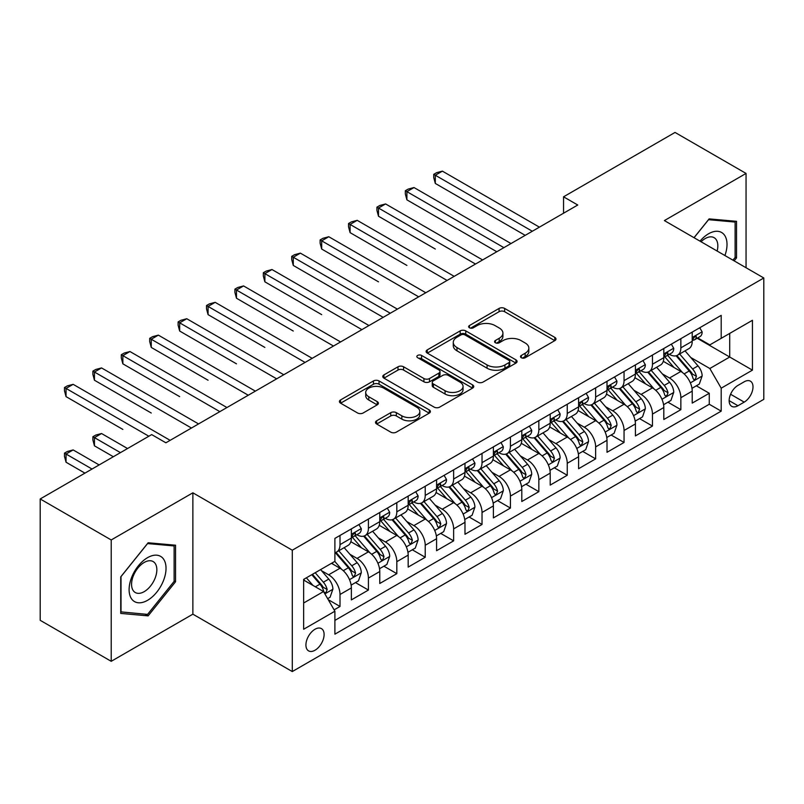<?xml version="1.0" encoding="UTF-8"?>
<svg xmlns="http://www.w3.org/2000/svg" width="804" height="804" viewBox="0 0 804 804"><rect width="100%" height="100%" fill="white"/><g stroke="black" fill="none" stroke-linecap="round" stroke-linejoin="round"><path stroke-width="1.21" d="M521.304 357.73A2.764 1.598 0 0 0 525.213 357.73L554.83 340.625A3.94 2.281 0 0 0 555.986 339.017A3.94 2.281 0 0 0 554.83 337.409L504.651 308.434A3.94 2.281 0 0 0 499.073 308.434L469.446 325.54A2.764 1.598 0 0 0 468.642 326.665A2.764 1.598 0 0 0 469.446 327.791A2.764 1.598 0 0 0 473.355 327.791L477.184 325.58A12.613 7.286 0 0 1 495.033 325.58L499.214 327.992A12.613 7.286 0 0 1 502.912 333.137A12.613 7.286 0 0 1 499.214 338.293L495.375 340.504A2.764 1.598 0 0 0 494.571 341.63A2.764 1.598 0 0 0 495.375 342.755A2.764 1.598 0 0 0 499.284 342.755L503.113 340.544A12.613 7.286 0 0 1 520.962 340.544L525.143 342.956A12.613 7.286 0 0 1 528.841 348.112A12.613 7.286 0 0 1 525.143 353.257L521.304 355.479A2.764 1.598 0 0 0 520.5 356.604A2.764 1.598 0 0 0 521.304 357.73L521.304 355.479M315.007 650.245A12.854 7.417 120 0 0 323.409 638.919A12.854 7.417 120 0 0 321.439 628.617A12.854 7.417 120 0 0 315.007 629.251A12.854 7.417 120 0 0 306.615 640.577A12.854 7.417 120 0 0 308.585 650.878A12.854 7.417 120 0 0 315.007 650.245M376.674 420.783A3.94 2.281 0 0 0 375.518 422.401A3.94 2.281 0 0 0 376.674 424.009L390.754 432.14A3.94 2.281 0 0 0 396.332 432.14L429.236 413.145A3.94 2.281 0 0 0 430.381 411.527A3.94 2.281 0 0 0 429.236 409.919L379.046 380.945A3.94 2.281 0 0 0 373.468 380.945L340.574 399.94A3.94 2.281 0 0 0 339.419 401.548A3.94 2.281 0 0 0 340.574 403.166L357.579 412.985A3.94 2.281 0 0 0 363.157 412.985L377.237 404.854A3.94 2.281 0 0 0 378.393 403.246A3.94 2.281 0 0 0 377.237 401.628L368.795 396.764A10.542 6.09 0 0 1 365.709 392.452A10.542 6.09 0 0 1 372.222 386.835A10.542 6.09 0 0 1 383.719 388.151L416.753 407.226A10.542 6.09 0 0 1 419.839 411.527A10.542 6.09 0 0 1 413.336 417.155A10.542 6.09 0 0 1 401.839 415.839L396.332 412.663A3.94 2.281 0 0 0 390.754 412.663L376.674 420.783L376.674 424.009M192.87 492.812L111.213 539.956L40.2 498.962L40.2 620.316L111.213 661.31L192.87 614.166L292.284 671.561L292.284 550.207L192.87 492.812L192.87 614.166M746.052 267.732L746.052 173.433L664.385 220.587L763.8 277.983L292.284 550.207M746.052 173.433L675.038 132.439L563.554 196.809L563.554 213.201M40.2 498.962L151.685 434.592L165.885 442.793L577.754 205.01L563.554 196.809M477.465 382.071A3.94 2.281 0 0 0 483.043 382.071L515.937 363.076A3.94 2.281 0 0 0 517.093 361.468A3.94 2.281 0 0 0 515.937 359.86L465.757 330.886A3.94 2.281 0 0 0 460.179 330.886L427.276 349.881A3.94 2.281 0 0 0 426.12 351.489A3.94 2.281 0 0 0 427.276 353.097L477.465 382.071M418.763 358.323A2.764 1.598 0 0 1 421.567 358.715L421.567 355.438L472.581 384.895A3.94 2.281 0 0 1 473.737 386.503A3.94 2.281 0 0 1 472.581 388.111L439.687 407.105A3.94 2.281 0 0 1 434.11 407.105L383.92 378.131L383.92 374.915A3.94 2.281 0 0 0 382.774 376.523A3.94 2.281 0 0 0 383.92 378.131M383.92 374.915L398 366.785A3.94 2.281 0 0 1 403.578 366.785L423.929 378.533A3.94 2.281 0 0 0 429.507 378.533L438.853 373.136A3.94 2.281 0 0 0 440.009 371.528A3.94 2.281 0 0 0 438.853 369.92L417.658 357.69A2.764 1.598 0 0 1 416.854 356.564A2.764 1.598 0 0 1 418.552 355.087A2.764 1.598 0 0 1 421.567 355.438M334.112 609.854L340.012 606.457L328.223 599.653M321.51 570.689L328.645 574.81A16.07 9.276 60 0 1 340.012 594.488L351.368 587.925L351.368 599.895L368.413 590.056L355.489 582.598M349.921 554.288L357.046 558.408A16.07 9.276 60 0 1 368.413 578.086L379.769 571.523L379.769 583.493L396.814 573.654L383.89 566.197M378.322 537.886L385.458 542.007A16.07 9.276 60 0 1 396.814 561.684L408.181 555.122L408.181 567.101L425.226 557.262L412.301 549.795M406.723 521.494L413.859 525.605A16.07 9.276 60 0 1 425.226 545.283L436.582 538.73L436.582 550.7L453.627 540.861L440.703 533.394M435.135 505.093L442.26 509.213A16.07 9.276 60 0 1 453.627 528.891L464.983 522.329L464.983 534.298L482.028 524.459L469.104 517.002M463.536 488.691L470.672 492.812A16.07 9.276 60 0 1 482.028 512.49L493.395 505.927L493.395 517.897L510.429 508.058L497.505 500.601M491.937 472.29L499.073 476.41A16.07 9.276 60 0 1 510.429 496.088L521.796 489.525L521.796 501.505L538.841 491.666L525.916 484.199M520.349 455.898L527.474 460.009A16.07 9.276 60 0 1 538.841 479.686L550.197 473.134L550.197 485.103L567.242 475.264L554.318 467.797M548.75 439.497L555.876 443.617A16.07 9.276 60 0 1 567.242 463.295L578.609 456.732L578.609 468.702L595.643 458.863L582.719 451.406M577.151 423.095L584.287 427.215A16.07 9.276 60 0 1 595.643 446.893L607.01 440.331L607.01 452.3L624.055 442.461L611.13 435.004M605.553 406.693L612.688 410.814A16.07 9.276 60 0 1 624.055 430.492L635.411 423.939L635.411 435.909L652.456 426.07L639.532 418.603M633.964 390.302L641.089 394.412A16.07 9.276 60 0 1 652.456 414.09L663.813 407.538L663.813 419.507L680.857 409.668L680.857 397.699A16.07 9.276 -120 0 0 669.501 378.021L662.365 373.9M667.933 402.201L680.857 409.668M351.368 587.925A16.07 9.276 -120 0 0 340.012 568.247L331.489 563.323M379.769 571.523A16.07 9.276 -120 0 0 368.413 551.846L350.845 541.705M408.181 555.122A16.07 9.276 -120 0 0 396.814 535.444L379.247 525.303M436.582 538.73A16.07 9.276 -120 0 0 425.226 519.052L407.658 508.912M464.983 522.329A16.07 9.276 -120 0 0 453.627 502.651L436.059 492.51M493.395 505.927A16.07 9.276 -120 0 0 482.028 486.249L464.461 476.109M521.796 489.525A16.07 9.276 -120 0 0 510.429 469.848L492.872 459.707M550.197 473.134A16.07 9.276 -120 0 0 538.841 453.456L521.273 443.316M578.609 456.732A16.07 9.276 -120 0 0 567.242 437.054L549.675 426.914M607.01 440.331A16.07 9.276 -120 0 0 595.643 420.653L578.076 410.512M635.411 423.939A16.07 9.276 -120 0 0 624.055 404.251L606.487 394.111M663.813 407.538A16.07 9.276 -120 0 0 652.456 387.86L634.889 377.719M744.202 381.789L737.951 385.397A12.452 7.186 120 0 0 729.821 396.372A12.452 7.186 120 0 0 731.73 406.352A12.452 7.186 120 0 0 737.951 405.729L744.202 402.121A12.452 7.186 120 0 0 752.333 391.146A12.452 7.186 120 0 0 750.423 381.176A12.452 7.186 120 0 0 744.202 381.789M292.284 671.561L763.8 399.337L763.8 277.983M303.651 603.01L323.53 591.533L334.896 611.211L334.896 634.175L721.198 411.145L721.198 388.181L709.831 368.503L690.767 357.499M334.896 611.211L303.651 629.251L303.651 579.393L334.896 561.353L334.896 538.399L721.198 315.369L721.198 338.333L752.433 320.293L752.433 370.141L721.198 388.181M356.906 534.71L357.046 534.791A16.07 9.276 60 0 0 365.086 535.585L376.443 529.032A16.07 9.276 -120 0 0 379.769 521.675L379.769 512.49M385.307 518.309L385.458 518.389A16.07 9.276 60 0 0 393.488 519.193L404.854 512.63A16.07 9.276 -120 0 0 408.181 505.274L408.181 496.088M413.708 501.907L413.859 501.997A16.07 9.276 60 0 0 421.889 502.791L433.255 496.229A16.07 9.276 -120 0 0 436.582 488.872L436.582 479.686M442.11 485.505L442.26 485.596A16.07 9.276 60 0 0 450.3 486.39L461.657 479.827A16.07 9.276 -120 0 0 464.983 472.471L464.983 463.295M470.521 469.114L470.672 469.194A16.07 9.276 60 0 0 478.702 469.988L490.058 463.436A16.07 9.276 -120 0 0 493.395 456.079L493.395 446.893M498.922 452.712L499.073 452.793A16.07 9.276 60 0 0 507.103 453.597L518.469 447.034A16.07 9.276 -120 0 0 521.796 439.677L521.796 430.492M527.323 436.311L527.474 436.401A16.07 9.276 60 0 0 535.514 437.195L546.871 430.632A16.07 9.276 -120 0 0 550.197 423.276L550.197 414.09M555.735 419.909L555.876 420A16.07 9.276 60 0 0 563.916 420.793L575.272 414.231A16.07 9.276 -120 0 0 578.609 406.874L578.609 397.699M584.136 403.518L584.287 403.598A16.07 9.276 60 0 0 592.317 404.392L603.683 397.839A16.07 9.276 -120 0 0 607.01 390.483L607.01 381.297M612.537 387.116L612.688 387.196A16.07 9.276 60 0 0 620.718 388L632.085 381.438A16.07 9.276 -120 0 0 635.411 374.081L635.411 364.895M640.949 370.714L641.089 370.805A16.07 9.276 60 0 0 649.129 371.599L660.486 365.036A16.07 9.276 -120 0 0 663.813 357.679L663.813 348.494M334.896 620.397L709.269 404.251L709.269 393.267L692.224 403.106L692.224 391.136A16.07 9.276 -120 0 0 680.857 371.458L663.29 361.318M669.35 354.313L669.501 354.403A16.07 9.276 -120 0 0 677.531 355.197A16.07 9.276 -120 0 0 680.857 347.841L680.857 338.655M677.531 355.197L688.897 348.634A16.07 9.276 -120 0 0 692.224 341.278L692.224 332.102M340.012 535.444L340.012 544.63A16.07 9.276 60 0 1 336.675 551.986A16.07 9.276 60 0 1 334.896 552.639M336.675 551.986L348.042 545.424A16.07 9.276 -120 0 0 351.368 538.067L351.368 528.891M368.413 519.052L368.413 528.228A16.07 9.276 60 0 1 365.086 535.585M396.814 502.651L396.814 511.836A16.07 9.276 60 0 1 393.488 519.193M425.226 486.249L425.226 495.435A16.07 9.276 60 0 1 421.889 502.791M453.627 469.848L453.627 479.033A16.07 9.276 60 0 1 450.3 486.39M482.028 453.456L482.028 462.632A16.07 9.276 60 0 1 478.702 469.988M510.429 437.054L510.429 446.24A16.07 9.276 60 0 1 507.103 453.597M538.841 420.653L538.841 429.838A16.07 9.276 60 0 1 535.514 437.195M567.242 404.251L567.242 413.437A16.07 9.276 60 0 1 563.916 420.793M595.643 387.86L595.643 397.035A16.07 9.276 60 0 1 592.317 404.392M624.055 371.458L624.055 380.644A16.07 9.276 60 0 1 620.718 388M652.456 355.056L652.456 364.242A16.07 9.276 60 0 1 649.129 371.599M652.456 414.09L652.456 426.07M624.055 430.492L624.055 442.461M595.643 446.893L595.643 458.863M567.242 463.295L567.242 475.264M538.841 479.686L538.841 491.666M510.429 496.088L510.429 508.058M482.028 512.49L482.028 524.459M453.627 528.891L453.627 540.861M425.226 545.283L425.226 557.262M396.814 561.684L396.814 573.654M368.413 578.086L368.413 590.056M340.012 594.488L340.012 606.457M323.53 591.533L303.651 580.056M709.831 368.503L729.71 357.026L729.71 333.409L752.433 320.293M697.189 338.243L752.433 370.141M697.751 337.921L709.831 344.886L721.198 338.333M111.213 539.956L111.213 661.31M696.344 385.809L709.269 393.267M709.269 404.251L721.198 411.145M734.142 260.858L736.534 257.883L736.534 221.331L709.118 218.889L694.013 237.682M120.731 613.412L148.137 615.864L175.543 581.764L175.543 545.212L148.137 542.77L120.731 576.87L120.731 613.412M735.107 257.059L736.534 257.883M174.126 580.94L175.543 581.764M145.243 614.186L148.137 615.864M522.409 358.122L525.143 356.544A12.613 7.286 0 0 0 528.841 351.388L528.841 348.112M502.912 333.137L502.912 336.424A12.613 7.286 0 0 1 499.214 341.569L496.48 343.147M554.78 340.655L504.651 311.711A3.94 2.281 0 0 0 499.073 311.711L470.551 328.173M515.887 363.106L465.757 334.162A3.94 2.281 0 0 0 460.179 334.162L427.336 353.127M508.972 362.594A2.764 1.598 0 0 0 509.776 361.468A2.764 1.598 0 0 0 508.972 360.343L464.923 334.906A2.764 1.598 0 0 0 461.014 334.906L456.973 337.248A12.613 7.286 0 0 0 453.275 342.393A12.613 7.286 0 0 0 456.973 347.549L487.083 364.936A12.613 7.286 0 0 0 504.922 364.936L508.972 362.594L508.972 365.88A2.764 1.598 0 0 0 509.776 364.755L509.776 361.468M453.275 342.393L453.275 345.68A12.613 7.286 0 0 0 456.973 350.825L456.973 347.549M508.972 365.88L504.922 368.212A12.613 7.286 0 0 1 487.083 368.212L456.973 350.825M383.98 378.161L398 370.061L398 366.785M440.009 371.528L440.009 374.815A3.94 2.281 0 0 1 438.853 376.423L429.507 381.81A3.94 2.281 0 0 1 423.929 381.81L403.578 370.061A3.94 2.281 0 0 0 398 370.061M421.567 358.715L472.531 388.141M445.054 390.724A10.542 6.09 0 0 0 456.551 392.05A10.542 6.09 0 0 0 463.054 386.422A10.542 6.09 0 0 0 459.968 382.111L448.33 375.398A3.94 2.281 0 0 0 442.753 375.398L433.416 380.784A3.94 2.281 0 0 0 432.261 382.392A3.94 2.281 0 0 0 433.416 384.01L445.054 390.724L445.054 394.01A10.542 6.09 0 0 0 456.551 395.327A10.542 6.09 0 0 0 463.054 389.699L463.054 386.422M432.261 382.392L432.261 385.679A3.94 2.281 0 0 0 433.416 387.287L433.416 384.01M445.054 394.01L433.416 387.287M419.839 411.527L419.839 414.814A10.542 6.09 0 0 1 413.336 420.442A10.542 6.09 0 0 1 401.839 419.115L396.332 415.939A3.94 2.281 0 0 0 390.754 415.939L376.724 424.04M365.709 392.452L365.709 395.739A10.542 6.09 0 0 0 368.795 400.04L368.795 396.764M377.176 404.884L368.795 400.04M429.175 413.176L379.046 384.232A3.94 2.281 0 0 0 373.468 384.232L340.625 403.196M691.983 388.322L699.319 384.081L702.163 375.88A10.643 6.151 -120 0 0 698.013 365.89L685.038 350.866M682.435 372.493L667.601 355.318M673.993 367.498L665.39 357.529A25.507 14.723 -120 0 0 664.596 356.644M435.306 249.039L378.493 216.236L378.493 208.035L385.598 203.935L482.601 259.943M676.084 355.77L689.209 370.976A10.643 6.151 60 0 1 693.008 378.302L693.782 379.568L695.219 379.367L696.415 376.342A10.643 6.151 -120 0 0 692.616 369.006L679.641 353.981M676.857 355.529L690.958 371.86A5.427 3.136 60 0 1 692.324 373.981L696.415 376.342M699.751 327.751L702.163 331.931A10.643 6.151 60 0 1 699.962 336.645L694.566 339.76A10.643 6.151 -120 0 0 696.415 337.308L696.194 336.363M532.308 231.24L435.306 175.242L442.401 171.141L539.404 227.14M692.576 340.263L692.616 340.263A10.643 6.151 -120 0 0 694.566 339.76M695.038 336.514L696.415 337.308C695.741 335.7 694.606 336.363 693.008 339.278A10.643 6.151 60 0 1 692.224 340.785M525.203 235.341L435.306 183.443L435.306 175.242L433.738 174.337L436.582 172.699L442.401 171.141M435.306 183.443L433.738 177.624L433.738 174.337M724.917 255.531A26.11 15.075 120 0 0 708.555 233.783A26.11 15.075 120 0 0 700.003 241.15M717.138 251.039A17.879 10.321 120 0 0 714.133 237.682A17.879 10.321 120 0 0 705.188 238.567A17.879 10.321 120 0 0 701.058 241.753M694.063 237.723L708.555 219.693L735.107 222.065L735.107 257.481L732.946 260.164M733.348 221.05L735.107 222.065M163.554 580.418A26.11 15.075 120 0 0 156.8 555.192A26.11 15.075 120 0 0 131.575 577.563A26.11 15.075 120 0 0 138.338 602.779A26.11 15.075 120 0 0 163.554 580.418M155.152 578.026A17.879 10.321 120 0 0 153.142 561.564A17.879 10.321 120 0 0 133.263 576.066A17.879 10.321 120 0 0 135.273 592.528A17.879 10.321 120 0 0 155.152 578.026M121.012 612.025L121.012 576.619L147.564 543.574L174.126 545.946L174.126 581.362L147.564 614.397L120.731 611.864M172.368 544.931L174.126 545.946M663.581 404.724L670.918 400.482L673.752 392.282A10.643 6.151 -120 0 0 669.611 382.292L656.637 367.267M654.034 388.895L639.2 371.719M645.592 383.89L636.979 373.93A25.507 14.723 -120 0 0 636.195 373.036M406.904 265.441L350.092 232.637L350.092 224.437L357.197 220.336L454.19 276.345M647.682 372.172L660.808 387.367A10.643 6.151 60 0 1 664.606 394.704L665.38 395.97L666.817 395.769L668.013 392.734A10.643 6.151 -120 0 0 664.215 385.407L651.24 370.383M648.456 371.93L662.556 388.252A5.427 3.136 60 0 1 663.923 390.382L668.013 392.734M635.17 421.125L642.517 416.884L645.351 408.683A10.643 6.151 -120 0 0 641.21 398.683L628.226 383.659M625.633 405.296L610.799 388.121M617.191 400.291L608.578 390.322A25.507 14.723 -120 0 0 607.794 389.437M378.493 281.832L321.69 249.039L321.69 240.838L328.786 236.738L425.788 292.736M619.271 388.573L632.406 403.769A10.643 6.151 60 0 1 636.195 411.105L636.969 412.362L638.406 412.161L639.602 409.135A10.643 6.151 -120 0 0 635.813 401.799L622.829 386.774M620.045 388.322L634.155 404.653A5.427 3.136 60 0 1 635.522 406.774L639.602 409.135M606.769 437.517L614.105 433.286L616.949 425.085A10.643 6.151 -120 0 0 612.799 415.085L599.824 400.06M597.221 421.688L582.387 404.523M588.779 416.693L580.176 406.723A25.507 14.723 -120 0 0 579.382 405.839M350.092 298.234L383.176 317.339M590.87 404.975L603.995 420.17A10.643 6.151 60 0 1 607.794 427.507L608.568 428.763L610.005 428.562L611.201 425.537A10.643 6.151 -120 0 0 607.402 418.201L594.427 403.176M591.644 404.724L605.744 421.055A5.427 3.136 60 0 1 607.11 423.175L611.201 425.537M578.367 453.918L585.704 449.677L588.548 441.476A10.643 6.151 -120 0 0 584.397 431.487L571.423 416.462M568.82 438.09L553.986 420.914M560.378 433.095L551.775 423.125A25.507 14.723 -120 0 0 550.981 422.241M321.69 314.635L264.878 281.832L264.878 273.631L271.983 269.531L368.976 325.54M562.468 421.366L575.594 436.572A10.643 6.151 60 0 1 579.393 443.898L580.166 445.165L581.604 444.964L582.799 441.939A10.643 6.151 -120 0 0 579.001 434.602L566.026 419.577M563.242 421.125L577.342 437.456A5.427 3.136 60 0 1 578.709 439.577L582.799 441.939M671.34 344.152L673.752 348.333A10.643 6.151 60 0 1 671.551 353.046L666.154 356.162A10.643 6.151 -120 0 0 668.013 353.71L667.782 352.765M503.897 247.642L406.904 191.643L414 187.543L511.002 243.542M664.174 356.654L664.215 356.654A10.643 6.151 -120 0 0 666.154 356.162M666.637 352.916L668.013 353.71C667.34 352.102 666.204 352.755 664.606 355.68A10.643 6.151 60 0 1 663.813 357.187M496.802 251.742L406.904 199.844L406.904 191.643L405.337 190.739L408.181 189.101L414 187.543M406.904 199.844L405.337 194.015L405.337 190.739M642.939 360.554L645.351 364.735A10.643 6.151 60 0 1 643.15 369.438L637.753 372.553A10.643 6.151 -120 0 0 639.602 370.101L639.381 369.157M475.496 264.044L376.935 207.141L379.769 205.502L385.598 203.935M635.763 373.056L635.813 373.056A10.643 6.151 -120 0 0 637.753 372.553M638.235 369.307L639.602 370.101C638.939 368.503 637.803 369.157 636.195 372.071A10.643 6.151 60 0 1 635.411 373.589M378.493 216.236L376.935 210.417L376.935 207.141M614.537 376.945L616.949 381.126A10.643 6.151 60 0 1 614.748 385.84L609.352 388.955A10.643 6.151 -120 0 0 611.201 386.503L610.98 385.558M447.094 280.445L348.524 223.532L351.368 221.894L357.197 220.336M607.362 389.458L607.402 389.458A10.643 6.151 -120 0 0 609.352 388.955M609.824 385.709L611.201 386.503C610.527 384.905 609.392 385.558 607.794 388.473A10.643 6.151 60 0 1 607.01 389.99M350.092 232.637L348.524 226.818L348.524 223.532M586.126 393.347L588.548 397.528A10.643 6.151 60 0 1 586.337 402.241L580.94 405.357A10.643 6.151 -120 0 0 582.799 402.904L582.568 401.96M418.683 296.837L320.123 239.934L322.967 238.296L328.786 236.738M578.96 405.859L579.001 405.859A10.643 6.151 -120 0 0 580.94 405.357M581.423 402.111L582.799 402.904C582.126 401.296 580.99 401.96 579.393 404.874A10.643 6.151 60 0 1 578.609 406.382M321.69 249.039L320.123 243.22L320.123 239.934M549.956 470.32L557.303 466.079L560.137 457.878A10.643 6.151 -120 0 0 555.996 447.888L543.022 432.864M540.419 454.491L525.585 437.316M531.977 449.486L523.364 439.527A25.507 14.723 -120 0 0 522.58 438.632M293.279 331.037L236.476 298.234L236.476 290.033L243.572 285.933L340.574 341.941M534.067 437.768L547.192 452.964A10.643 6.151 60 0 1 550.981 460.3L551.755 461.566L553.192 461.365L554.388 458.33A10.643 6.151 -120 0 0 550.599 451.004L537.625 435.979M534.831 437.527L548.941 453.848A5.427 3.136 60 0 1 550.308 455.979L554.388 458.33M557.725 409.749L560.137 413.929A10.643 6.151 60 0 1 557.936 418.643L552.539 421.758A10.643 6.151 -120 0 0 554.388 419.306L554.167 418.361M390.282 313.238L293.279 257.24L300.384 253.139L397.387 309.138M550.559 422.251L550.599 422.251A10.643 6.151 -120 0 0 552.539 421.758M553.021 418.512L554.388 419.306C553.725 417.698 552.589 418.351 550.981 421.266A10.643 6.151 60 0 1 550.197 422.783M383.186 317.339L293.279 265.441L293.279 257.24L291.721 256.335L294.565 254.697L300.384 253.139M293.279 265.441L291.721 259.612L291.721 256.335M521.555 486.721L528.891 482.48L531.735 474.28A10.643 6.151 -120 0 0 527.595 464.28L514.61 449.255M512.007 470.893L497.184 453.717M503.575 465.888L494.962 455.918A25.507 14.723 -120 0 0 494.169 455.034M264.878 347.428L208.065 314.635L208.065 306.435L215.17 302.334L312.173 358.333M505.656 454.17L518.781 469.365A10.643 6.151 60 0 1 522.58 476.702L523.354 477.958L524.791 477.757L525.987 474.732A10.643 6.151 -120 0 0 522.198 467.395L509.213 452.371M506.43 453.918L520.54 470.25A5.427 3.136 60 0 1 521.896 472.37L525.987 474.732M529.323 426.15L531.735 430.331A10.643 6.151 60 0 1 529.534 435.034L524.138 438.15A10.643 6.151 -120 0 0 525.987 435.698L525.766 434.753M361.88 329.64L263.32 272.737L266.154 271.099L271.983 269.531M522.148 438.652L522.198 438.652A10.643 6.151 -120 0 0 524.138 438.15M524.61 434.904L525.987 435.698C525.324 434.1 524.188 434.753 522.58 437.667A10.643 6.151 60 0 1 521.796 439.185M264.878 281.832L263.32 276.013L263.32 272.737M493.153 503.113L500.49 498.882L503.334 490.681A10.643 6.151 -120 0 0 499.183 480.681L486.209 465.657M483.606 487.284L468.772 470.119M475.164 482.289L466.561 472.32A25.507 14.723 -120 0 0 465.767 471.435M236.476 363.83L179.664 331.037L179.664 322.836L186.769 318.736L283.762 374.734M477.254 470.571L490.38 485.767A10.643 6.151 60 0 1 494.179 493.103L494.952 494.359L496.39 494.158L497.586 491.133A10.643 6.151 -120 0 0 493.787 483.797L480.812 468.772M478.028 470.32L492.128 486.651A5.427 3.136 60 0 1 493.495 488.772L497.586 491.133M500.922 442.542L503.334 446.722A10.643 6.151 60 0 1 501.123 451.436L495.726 454.551A10.643 6.151 -120 0 0 497.586 452.099L497.364 451.155M333.479 346.042L234.909 289.128L237.753 287.49L243.572 285.933M493.746 455.054L493.787 455.054A10.643 6.151 -120 0 0 495.726 454.551M496.209 451.305L497.586 452.099C496.912 450.501 495.777 451.155 494.179 454.069A10.643 6.151 60 0 1 493.395 455.587M236.476 298.234L234.909 292.415L234.909 289.128M464.752 519.515L472.089 515.274L474.923 507.073A10.643 6.151 -120 0 0 470.782 497.083L457.808 482.058M455.205 503.686L440.371 486.51M446.763 498.691L438.15 488.721A25.507 14.723 -120 0 0 437.366 487.837M208.065 380.232L151.263 347.428L151.263 339.228L158.358 335.127L255.36 391.136M448.853 486.963L461.978 502.168A10.643 6.151 60 0 1 465.767 509.495L466.541 510.761L467.988 510.56L469.184 507.535A10.643 6.151 -120 0 0 465.385 500.199L452.411 485.174M449.617 486.721L463.727 503.053A5.427 3.136 60 0 1 465.094 505.173L469.184 507.535M472.511 458.943L474.923 463.124A10.643 6.151 60 0 1 472.722 467.838L467.325 470.953A10.643 6.151 -120 0 0 469.184 468.501L468.953 467.556M305.068 362.433L206.507 305.53L209.352 303.892L215.17 302.334M465.345 471.456L465.385 471.456A10.643 6.151 -120 0 0 467.325 470.953M467.807 467.707L469.184 468.501C468.511 466.893 467.375 467.556 465.767 470.471A10.643 6.151 60 0 1 464.983 471.978M208.065 314.635L206.507 308.816L206.507 305.53M436.341 535.916L443.687 531.675L446.521 523.474A10.643 6.151 -120 0 0 442.381 513.485L429.396 498.46M426.803 520.087L411.97 502.912M418.361 515.083L409.749 505.123A25.507 14.723 -120 0 0 408.955 504.229M179.664 396.633L122.861 363.83L122.861 355.629L129.957 351.529L226.959 407.538M420.442 503.364L433.567 518.56A10.643 6.151 60 0 1 437.366 525.896L438.14 527.163L439.577 526.962L440.773 523.927A10.643 6.151 -120 0 0 436.984 516.6L423.999 501.575M421.216 503.123L435.326 519.444A5.427 3.136 60 0 1 436.693 521.575L440.773 523.927M407.94 552.318L415.276 548.077L418.12 539.876A10.643 6.151 -120 0 0 413.97 529.876L400.995 514.851M398.392 536.489L383.558 519.314M389.95 531.484L381.347 521.515A25.507 14.723 -120 0 0 380.553 520.63M151.263 413.025L94.45 380.232L94.45 372.031L101.555 367.93L198.558 423.929M392.04 519.766L405.166 534.961A10.643 6.151 60 0 1 408.965 542.298L409.738 543.554L411.176 543.353L412.372 540.328A10.643 6.151 -120 0 0 408.573 532.992L395.598 517.967M392.814 519.515L406.914 535.846A5.427 3.136 60 0 1 408.281 537.966L412.372 540.328M379.538 568.709L386.875 564.478L389.709 556.278A10.643 6.151 -120 0 0 385.568 546.278L372.594 531.253M369.991 552.881L355.157 535.715M361.549 547.886L352.936 537.916A25.507 14.723 -120 0 0 352.152 537.032M122.861 429.426L66.049 396.633L66.049 388.432L73.154 384.332L170.147 440.331M363.639 536.167L376.764 551.363A10.643 6.151 60 0 1 380.563 558.7L381.337 559.956L382.774 559.755L383.97 556.73A10.643 6.151 -120 0 0 380.171 549.393L367.197 534.369M364.413 535.916L378.513 552.247A5.427 3.136 60 0 1 379.88 554.368L383.97 556.73M351.127 585.111L358.473 580.87L361.308 572.669A10.643 6.151 -120 0 0 357.167 562.679L344.182 547.655M341.589 569.282L334.796 561.413M333.147 564.287L332.042 563.001M127.545 448.531L101.555 433.527L94.45 437.627L94.45 445.828L113.344 456.732M335.228 552.559L348.363 567.765A10.643 6.151 60 0 1 352.152 575.091L352.926 576.357L354.363 576.156L355.559 573.131A10.643 6.151 -120 0 0 351.77 565.795L338.786 550.77M336.002 552.318L350.112 568.649A5.427 3.136 60 0 1 351.479 570.77L355.559 573.131M94.45 445.828L92.892 440.009L92.892 436.723L120.439 452.632M92.892 436.723L95.726 435.085L101.555 433.527M444.109 475.345L446.521 479.526A10.643 6.151 60 0 1 444.321 484.239L438.924 487.355A10.643 6.151 -120 0 0 440.773 484.902L440.552 483.958M276.666 378.835L178.106 321.932L180.94 320.293L186.769 318.736M436.934 487.847L436.984 487.847A10.643 6.151 -120 0 0 438.924 487.355M439.406 484.108L440.773 484.902C440.11 483.294 438.974 483.948 437.366 486.862A10.643 6.151 60 0 1 436.582 488.38M179.664 331.037L178.106 325.208L178.106 321.932M415.708 491.746L418.12 495.927A10.643 6.151 60 0 1 415.919 500.631L410.522 503.746A10.643 6.151 -120 0 0 412.372 501.294L412.15 500.349M248.265 395.236L149.695 338.333L152.539 336.695L158.358 335.127M408.532 504.249L408.573 504.249A10.643 6.151 -120 0 0 410.522 503.746M410.995 500.5L412.372 501.294C411.698 499.696 410.563 500.349 408.965 503.264A10.643 6.151 60 0 1 408.181 504.781M151.263 347.428L149.695 341.61L149.695 338.333M387.297 508.138L389.709 512.319A10.643 6.151 60 0 1 387.508 517.032L382.111 520.148A10.643 6.151 -120 0 0 383.97 517.696L383.739 516.751M219.854 411.638L121.293 354.725L124.138 353.087L129.957 351.529M380.131 520.65L380.171 520.65A10.643 6.151 -120 0 0 382.111 520.148M382.593 516.902L383.97 517.696C383.297 516.098 382.161 516.751 380.563 519.665A10.643 6.151 60 0 1 379.769 521.183M122.861 363.83L121.293 358.011L121.293 354.725M358.896 524.54L361.308 528.72A10.643 6.151 60 0 1 359.107 533.434L353.71 536.549A10.643 6.151 -120 0 0 355.559 534.097L355.338 533.152M191.452 428.029L92.892 371.126L95.726 369.488L101.555 367.93M351.72 537.052L351.77 537.052A10.643 6.151 -120 0 0 353.71 536.549M354.192 533.303L355.559 534.097C354.896 532.489 353.76 533.152 352.152 536.067A10.643 6.151 60 0 1 351.368 537.574M94.45 380.232L92.892 374.413L92.892 371.126M327.65 598.668L330.062 597.271L332.906 589.071A10.643 6.151 -120 0 0 328.756 579.081L320.585 569.614M312.967 585.433L306.384 577.815M304.736 580.679L303.651 579.423M99.133 464.933L73.154 449.928L66.049 454.029L66.049 462.23L84.933 473.134M311.781 574.699L319.952 584.156A10.643 6.151 60 0 1 323.751 591.493L324.525 592.759L325.962 592.558L327.158 589.523A10.643 6.151 -120 0 0 323.359 582.196L315.188 572.729M312.444 574.317L321.7 585.041A5.427 3.136 60 0 1 323.067 587.171L327.158 589.523M66.049 462.23L64.481 456.401L64.481 453.124L92.038 469.033M64.481 453.124L67.325 451.486L73.154 449.928M148.851 436.23L64.481 387.528L67.325 385.89L73.154 384.332M66.049 396.633L64.481 390.804L64.481 387.528M328.645 574.81L340.012 568.247M357.046 558.408L368.413 551.846M385.458 542.007L396.814 535.444M413.859 525.605L425.226 519.052M442.26 509.213L453.627 502.651M470.672 492.812L482.028 486.249M499.073 476.41L510.429 469.848M527.474 460.009L538.841 453.456M555.876 443.617L567.242 437.054M584.287 427.215L595.643 420.653M612.688 410.814L624.055 404.251M641.089 394.412L652.456 387.86M669.501 378.021L680.857 371.458M680.857 347.841L692.224 341.278M340.012 544.63L351.368 538.067M368.413 528.228L379.769 521.675M396.814 511.836L408.181 505.274M425.226 495.435L436.582 488.872M453.627 479.033L464.983 472.471M482.028 462.632L493.395 456.079M510.429 446.24L521.796 439.677M538.841 429.838L550.197 423.276M567.242 413.437L578.609 406.874M595.643 397.035L607.01 390.483M624.055 380.644L635.411 374.081M652.456 364.242L663.813 357.679M680.857 397.699L692.224 391.136M730.585 394.261L744.202 402.121M729.148 400.643L737.951 405.729M525.143 356.544L525.143 353.257M495.375 342.755L495.375 340.504M499.214 341.569L499.214 338.293M469.446 327.791L469.446 325.54M499.073 311.711L499.073 308.434M504.651 311.711L504.651 308.434M554.83 340.625L554.83 337.409M427.276 353.097L427.276 349.881M460.179 334.162L460.179 330.886M465.757 334.162L465.757 330.886M515.937 363.076L515.937 359.86M487.083 368.212L487.083 364.936M504.922 368.212L504.922 364.936M403.578 370.061L403.578 366.785M423.929 381.81L423.929 378.533M429.507 381.81L429.507 378.533M438.853 376.423L438.853 373.136M472.581 388.111L472.581 384.895M390.754 415.939L390.754 412.663M396.332 415.939L396.332 412.663M401.839 419.115L401.839 415.839M377.237 404.854L377.237 401.628M340.574 403.166L340.574 399.94M373.468 384.232L373.468 380.945M379.046 384.232L379.046 380.945M429.236 413.145L429.236 409.919M690.355 382.865L702.093 376.091M692.616 369.006L698.013 365.89M684.134 373.9L689.209 370.976M702.093 331.811L692.224 337.509M661.953 399.266L673.692 392.493M664.215 385.407L669.611 382.292M655.732 390.302L660.808 387.367M633.552 415.658L645.28 408.884M635.813 401.799L641.21 398.683M627.321 406.703L632.406 403.769M605.151 432.06L616.879 425.286M607.402 418.201L612.799 415.085M598.92 423.105L603.995 420.17M576.739 448.461L588.478 441.687M579.001 434.602L584.397 431.487M570.518 439.497L575.594 436.572M673.692 348.212L663.813 353.911M645.28 364.614L635.411 370.312M616.879 381.006L607.01 386.704M588.478 397.407L578.609 403.106M548.338 464.863L560.066 458.089M550.599 451.004L555.996 447.888M542.117 455.898L547.192 452.964M560.066 413.809L550.197 419.507M519.937 481.254L531.665 474.481M522.198 467.395L527.595 464.28M513.706 472.3L518.781 469.365M531.665 430.21L521.796 435.909M491.525 497.656L503.264 490.882M493.787 483.797L499.183 480.681M485.304 488.701L490.38 485.767M503.264 446.602L493.395 452.3M463.124 514.057L474.852 507.284M465.385 500.199L470.782 497.083M456.903 505.093L461.978 502.168M474.852 463.003L464.983 468.702M434.723 530.459L446.451 523.685M436.984 516.6L442.381 513.485M428.492 521.494L433.567 518.56M406.311 546.851L418.05 540.077M408.573 532.992L413.97 529.876M400.09 537.896L405.166 534.961M377.91 563.252L389.649 556.479M380.171 549.393L385.568 546.278M371.689 554.298L376.764 551.363M349.509 579.654L361.237 572.88M351.77 565.795L357.167 562.679M343.278 570.689L348.363 567.765M446.451 479.405L436.582 485.103M418.05 495.807L408.181 501.505M389.649 512.198L379.769 517.897M361.237 528.6L351.368 534.298M324.886 593.865L332.836 589.282M323.359 582.196L328.756 579.081M315.359 586.809L319.952 584.156"/></g></svg>
